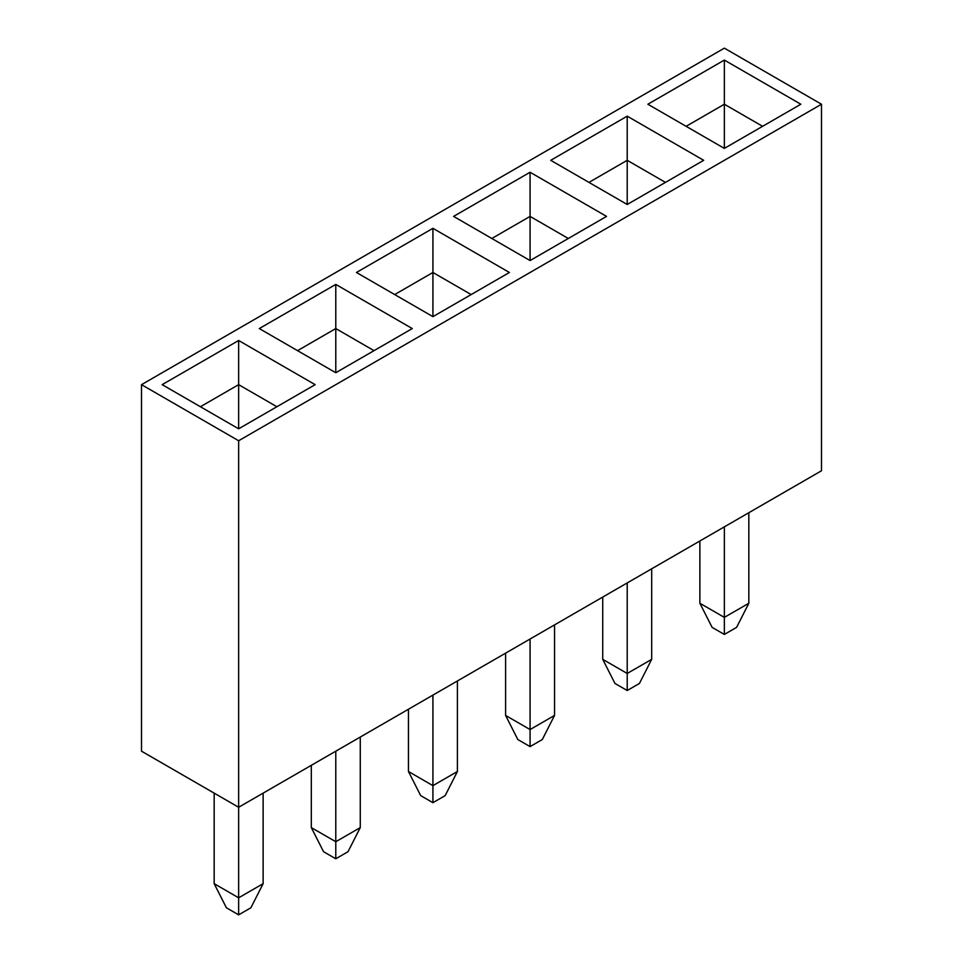 <?xml version="1.0" encoding="UTF-8"?>
<svg xmlns="http://www.w3.org/2000/svg" width="963" height="963" viewBox="0 0 963 963"><rect width="100%" height="100%" fill="white"/><g stroke="black" fill="none" stroke-linecap="round" stroke-linejoin="round"><path stroke-width="1.44" d="M699.872 540.989L699.872 603.259L724.357 617.379L748.829 603.259L748.829 512.725M699.872 603.259L712.114 627.37L724.357 634.436L724.357 526.857M748.829 603.259L736.587 627.37L724.357 634.436M602.73 597.072L602.73 659.342L627.214 673.474L651.686 659.342L651.686 568.808M602.73 659.342L614.972 683.453L627.214 690.519L627.214 582.94M651.686 659.342L639.444 683.453L627.214 690.519M505.599 653.155L505.599 715.425L530.071 729.557L554.544 715.425L554.544 624.891M505.599 715.425L517.829 739.536L530.071 746.602L530.071 639.023M554.544 715.425L542.313 739.536L530.071 746.602M408.456 709.237L408.456 771.507L432.929 785.639L457.401 771.507L457.401 680.973M408.456 771.507L420.687 795.619L432.929 802.685L432.929 695.105M457.401 771.507L445.171 795.619L432.929 802.685M311.314 765.32L311.314 827.59L335.786 841.722L360.27 827.59L360.27 737.056M311.314 827.59L323.556 851.701L335.786 858.767L335.786 751.188M360.27 827.59L348.028 851.701L335.786 858.767M214.171 793.139L214.171 883.673L238.643 897.805L263.128 883.673L263.128 793.139M214.171 883.673L226.413 907.784L238.643 914.85L238.643 440.741L141.513 384.658L724.357 48.15L821.487 104.233L238.643 440.741M263.128 883.673L250.886 907.784L238.643 914.85M141.513 384.658L141.513 751.188L238.643 807.271L821.487 470.775L821.487 104.233M647.858 104.233L724.357 60.079L800.843 104.233L724.357 148.398L647.858 104.233M703.7 160.315L627.214 204.481L550.728 160.315L627.214 116.162L703.7 160.315M453.585 216.398L530.071 172.245L606.558 216.398L530.071 260.564L453.585 216.398M432.929 228.327L509.415 272.481L432.929 316.646L356.442 272.481L432.929 228.327L432.929 272.481L394.686 294.57M259.3 328.564L335.786 284.41L412.272 328.564L335.786 372.729L259.3 328.564M315.142 384.658L238.643 428.812L162.157 384.658L238.643 340.493L315.142 384.658M762.6 126.309L724.357 104.233L686.113 126.309M724.357 148.398L724.357 60.079M665.457 182.392L627.214 160.315L627.214 116.162M627.214 204.481L627.214 160.315L588.971 182.392M568.314 238.487L530.071 216.398L491.828 238.487M530.071 260.564L530.071 172.245M471.172 294.57L432.929 272.481L432.929 316.646M374.029 350.652L335.786 328.564L297.543 350.652M335.786 372.729L335.786 284.41M276.887 406.735L238.643 384.658L238.643 340.493M238.643 428.812L238.643 384.658L200.4 406.735"/></g></svg>
